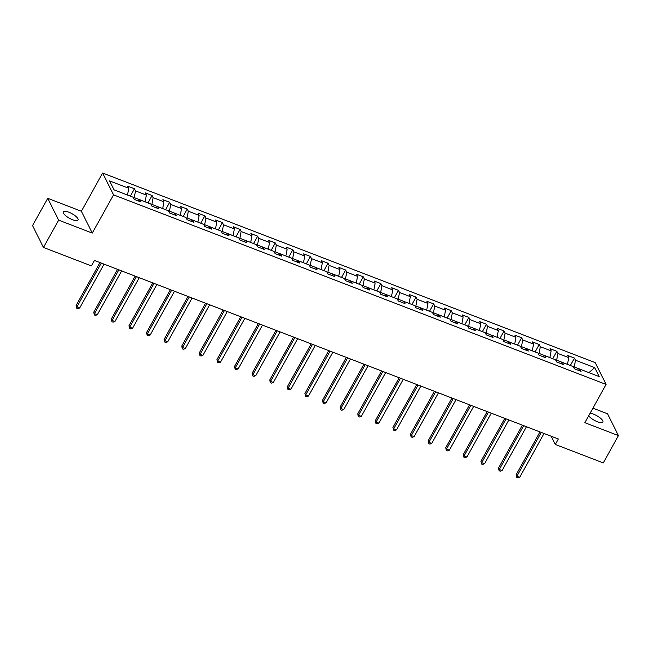 <?xml version="1.0" encoding="UTF-8"?>
<svg xmlns="http://www.w3.org/2000/svg" width="651" height="651" viewBox="0 0 651 651"><rect width="100%" height="100%" fill="white"/><g stroke="black" fill="none" stroke-linecap="round" stroke-linejoin="round"><path stroke-width="0.98" d="M72.57 219.737A8.414 2.612 29.1 0 0 78.039 220.054A8.414 2.612 29.1 0 0 68.803 212.185A8.414 2.612 29.1 0 0 63.334 211.868A8.414 2.612 29.1 0 0 72.57 219.737M588.659 415.794A8.414 2.612 29.1 0 0 597.398 421.742A8.414 2.612 29.1 0 0 602.859 422.06A8.414 2.612 29.1 0 0 593.622 414.191A8.414 2.612 29.1 0 0 590.05 413.287M47.743 198.319L58.655 220.144L92.271 233.082L81.367 211.258L47.743 198.319L32.55 225.62L43.462 247.445L91.409 265.901L94.444 260.441L558.346 438.994L555.303 444.454L603.257 462.91L618.45 435.609L607.538 413.784L592.915 408.153M81.367 211.258L102.638 173.036L595.193 362.623L606.105 384.448L113.551 194.861L102.638 173.036M594.688 367.62L575.508 360.239L574.434 358.083L567.664 355.479L568.738 357.627L557.907 353.46L556.833 351.312L550.062 348.7L551.137 350.856L540.306 346.69L539.231 344.534L532.461 341.93L533.543 344.086L522.712 339.912L521.63 337.763L514.868 335.151L515.942 337.308L505.111 333.141L504.037 330.985L497.266 328.381L498.34 330.537L487.509 326.363L486.435 324.214L479.665 321.61L480.739 323.759L469.908 319.592L468.834 317.436L462.064 314.832L463.146 316.988L452.315 312.814L451.233 310.665L444.47 308.061L445.544 310.21L434.713 306.043L433.639 303.887L426.869 301.283L427.943 303.439L417.112 299.273L416.038 297.116L409.267 294.512L410.342 296.661L399.511 292.494L398.436 290.346L391.666 287.734L392.748 289.89L381.917 285.724L380.835 283.567L374.073 280.963L375.147 283.12L364.316 278.945L363.242 276.797L356.471 274.193L357.545 276.341L346.714 272.175L345.64 270.019L338.87 267.415L339.944 269.571L329.113 265.396L328.039 263.248L321.269 260.644L322.351 262.792L311.52 258.626L310.446 256.47L303.675 253.866L304.749 256.022L293.918 251.856L292.844 249.699L286.074 247.095L287.148 249.243L276.317 245.077L275.243 242.921L268.472 240.317L269.547 242.473L258.724 238.307L257.641 236.15L250.871 233.546L251.953 235.695L241.122 231.528L240.048 229.38L233.278 226.768L234.352 228.924L223.521 224.758L222.447 222.601L215.676 219.997L216.75 222.154L205.919 217.979L204.845 215.831L198.075 213.227L199.149 215.375L188.326 211.209L187.244 209.052L180.473 206.448L181.556 208.605L170.725 204.43L169.651 202.282L162.88 199.678L163.954 201.826L153.123 197.66L152.049 195.503L145.279 192.899L146.353 195.056L135.522 190.889L134.448 188.733L127.677 186.129L128.752 188.277L109.58 180.897L114.055 189.864L133.235 197.245L134.309 199.401L141.08 202.005L140.006 199.849L150.837 204.023L151.911 206.172L158.681 208.776L157.607 206.627L168.438 210.794L169.512 212.95L176.283 215.554L175.209 213.398L186.031 217.572L187.114 219.721L193.884 222.325L192.802 220.176L203.633 224.343L204.707 226.499L211.477 229.103L210.403 226.947L221.234 231.113L222.308 233.27L229.079 235.874L228.005 233.725L238.836 237.892L239.91 240.04L246.68 242.652L245.598 240.496L256.429 244.662L257.511 246.819L264.273 249.423L263.199 247.266L274.03 251.441L275.104 253.589L281.875 256.201L280.801 254.045L291.632 258.211L292.706 260.367L299.476 262.971L298.402 260.815L309.233 264.99L310.307 267.138L317.078 269.742L315.995 267.594L326.826 271.76L327.909 273.916L334.671 276.52L333.597 274.364L344.428 278.538L345.502 280.687L352.272 283.291L351.198 281.142L362.029 285.309L363.103 287.465L369.874 290.069L368.8 287.913L379.631 292.079L380.705 294.236L387.475 296.84L386.393 294.691L397.224 298.858L398.306 301.006L405.068 303.618L403.994 301.462L414.825 305.628L415.899 307.785L422.67 310.389L421.596 308.232L432.427 312.407L433.501 314.555L440.271 317.159L439.197 315.011L450.028 319.177L451.102 321.334L457.873 323.938L456.79 321.781L467.621 325.956L468.704 328.104L475.466 330.708L474.392 328.56L485.223 332.726L486.297 334.883L493.067 337.487L491.993 335.33L502.824 339.496L503.898 341.653L510.669 344.257L509.595 342.109L520.426 346.275L521.5 348.431L528.27 351.035L527.188 348.879L538.019 353.045L539.101 355.202L545.863 357.806L544.789 355.658L555.62 359.824L556.695 361.972L563.465 364.584L562.391 362.428L573.222 366.594L574.296 368.751L581.066 371.355L579.992 369.198L599.172 376.587L594.688 367.62L588.919 372.608L574.255 366.961L573.808 367.766M133.821 198.417L134.269 197.611L145.092 201.81M138.158 200.882L140.006 199.849M135.522 190.889L134.269 197.611M146.353 195.056L145.1 201.786M151.423 205.195L151.87 204.39L162.685 208.58M155.76 207.653L157.607 206.627M153.123 197.66L151.87 204.39M163.954 201.826L162.701 208.556M169.024 211.966L169.472 211.16L180.286 215.359M173.353 214.431L175.209 213.398M170.725 204.43L169.472 211.16M181.556 208.605L180.303 215.326M186.625 218.744L187.073 217.939L197.904 222.105L199.149 215.375M190.955 221.202L192.802 220.176M188.326 211.209L187.073 217.939M204.219 225.515L204.666 224.709L215.489 228.908M208.556 227.972L210.403 226.947M205.919 217.979L204.666 224.709M216.75 222.154L215.497 228.875M221.82 232.293L222.268 231.487L233.099 235.654L234.352 228.924M226.157 234.751L228.005 233.725M223.521 224.758L222.268 231.487M239.422 239.063L239.869 238.258L250.684 242.449M243.751 241.521L245.598 240.496M241.122 231.528L239.869 238.258M251.953 235.695L250.7 242.424M257.015 245.842L257.47 245.028L268.302 249.203L269.547 242.473M261.352 248.3L263.199 247.266M258.724 238.307L257.47 245.028M274.616 252.612L275.064 251.807L285.887 255.998M278.954 255.07L280.801 254.045M276.317 245.077L275.064 251.807M287.148 249.243L285.895 255.973M292.218 259.383L292.665 258.577L303.496 262.752L304.749 256.022M296.555 261.848L298.402 260.815M293.918 251.856L292.665 258.577M309.819 266.161L310.267 265.356L321.081 269.547M314.148 268.619L315.995 267.594M311.52 258.626L310.267 265.356M322.351 262.792L321.098 269.522M327.412 272.932L327.868 272.126L338.699 276.293L339.944 269.571M331.75 275.397L333.597 274.364M329.113 265.396L327.868 272.126M345.014 279.71L345.461 278.905L356.284 283.095M349.351 282.168L351.198 281.142M346.714 272.175L345.461 278.905M357.545 276.341L356.292 283.071M362.615 286.481L363.063 285.675L373.894 289.841L375.147 283.12M366.952 288.938L368.8 287.913M364.316 278.945L363.063 285.675M380.217 293.259L380.664 292.445L391.479 296.644M384.546 295.717L386.393 294.691M381.917 285.724L380.664 292.445M392.748 289.89L391.495 296.62M397.81 300.03L398.266 299.224L409.08 303.415M402.147 302.487L403.994 301.462M399.511 292.494L398.266 299.224M410.342 296.661L409.097 303.39M415.411 306.8L415.859 305.994L426.682 310.193M419.749 309.266L421.596 308.232M417.112 299.273L415.859 305.994M427.943 303.439L426.69 310.169M433.013 313.579L433.46 312.773L444.275 316.964M437.35 316.036L439.197 315.011M434.713 306.043L433.46 312.773M445.544 310.21L444.291 316.939M450.614 320.349L451.062 319.543L461.876 323.742M454.943 322.815L456.79 321.781M452.315 312.814L451.062 319.543M463.146 316.988L461.893 323.718M468.207 327.127L468.663 326.322L479.478 330.513M472.545 329.585L474.392 328.56M469.908 319.592L468.663 326.322M480.739 323.759L479.494 330.488M485.809 333.898L486.256 333.092L497.079 337.291M490.146 336.364L491.993 335.33M487.509 326.363L486.256 333.092M498.34 330.537L497.087 337.259M503.41 340.676L503.858 339.871L514.672 344.062M507.747 343.134L509.595 342.109M505.111 333.141L503.858 339.871M515.942 337.308L514.689 344.037M521.012 347.447L521.459 346.641L532.274 350.832M525.341 349.904L527.188 348.879M522.712 339.912L521.459 346.641M533.543 344.086L532.29 350.808M538.605 354.225L539.061 353.412L549.892 357.586L551.137 350.856M542.942 356.683L544.789 355.658M540.306 346.69L539.061 353.412M556.206 360.996L556.654 360.19L567.469 364.381M560.544 363.453L562.391 362.428M557.907 353.46L556.654 360.19M568.738 357.627L567.485 364.357M578.145 370.232L579.992 369.198M575.508 360.239L574.255 366.961M58.655 220.144L43.462 247.445M92.271 233.082L113.551 194.861M606.105 384.448L584.834 422.67L618.45 435.609M551.202 436.243L555.303 444.454M127.49 195.031L114.039 189.823M128.752 188.277L127.506 195.007M574.434 358.083L570.317 365.48M556.833 351.312L552.715 358.701M539.231 344.534L535.114 351.931M521.63 337.763L517.521 345.16M504.037 330.985L499.919 338.382M486.435 324.214L482.318 331.611M468.834 317.436L464.716 324.833M451.233 310.665L447.123 318.062M433.639 303.887L429.522 311.284M416.038 297.116L411.92 304.513M398.436 290.346L394.319 297.735M380.835 283.567L376.726 290.964M363.242 276.797L359.124 284.194M345.64 270.019L341.523 277.416M328.039 263.248L323.921 270.645M310.446 256.47L306.328 263.867M292.844 249.699L288.727 257.096M275.243 242.921L271.125 250.318M257.641 236.15L253.524 243.547M240.048 229.38L235.931 236.769M222.447 222.601L218.329 229.998M204.845 215.831L200.728 223.228M187.244 209.052L183.126 216.449M169.651 202.282L165.533 209.679M152.049 195.503L147.932 202.9M134.448 188.733L130.33 196.13M539.972 431.922L516.137 474.75L516.87 476.231L541.258 432.419M519.693 477.313L517.838 477.964L516.707 477.533L516.87 476.231L519.693 477.313L544.073 433.501M516.707 477.533L516.137 474.75M522.371 425.152L498.536 467.979L499.276 469.452L523.656 425.648M502.092 470.535L500.237 471.194L499.105 470.754L499.276 469.452L502.092 470.535L526.48 426.73M499.105 470.754L498.536 467.979M504.777 418.373L480.934 461.201L481.675 462.682L506.055 418.87M484.499 463.764L482.635 464.415L481.512 463.984L481.675 462.682L484.499 463.764L508.879 419.952M481.512 463.984L480.934 461.201M487.176 411.603L463.341 454.431L464.073 455.903L488.462 412.099M466.897 456.994L465.042 457.645L463.911 457.205L464.073 455.903L466.897 456.994L491.277 413.182M463.911 457.205L463.341 454.431M469.574 404.824L445.74 447.66L446.472 449.133L470.86 405.321M449.296 450.215L447.44 450.866L446.309 450.435L446.472 449.133L449.296 450.215L473.676 406.411M446.309 450.435L445.74 447.66M451.973 398.054L428.138 440.882L428.879 442.355L453.259 398.55M431.694 443.445L429.839 444.096L428.708 443.656L428.879 442.355L431.694 443.445L456.082 399.633M428.708 443.656L428.138 440.882M434.38 391.284L410.537 434.111L411.277 435.584L435.657 391.772M414.101 436.666L412.238 437.317L411.115 436.886L411.277 435.584L414.101 436.666L438.481 392.862M411.115 436.886L410.537 434.111M416.778 384.505L392.944 427.333L393.676 428.806L418.064 385.001M396.5 429.896L394.644 430.547L393.513 430.116L393.676 428.806L396.5 429.896L420.88 386.084M393.513 430.116L392.944 427.333M399.177 377.735L375.342 420.562L376.075 422.035L400.463 378.223M378.898 423.117L377.043 423.768L375.912 423.337L376.075 422.035L378.898 423.117L403.278 379.313M375.912 423.337L375.342 420.562M381.576 370.956L357.741 413.784L358.481 415.265L382.861 371.452M361.297 416.347L359.442 416.998L358.31 416.567L358.481 415.265L361.297 416.347L385.685 372.535M358.31 416.567L357.741 413.784M363.982 364.186L340.139 407.013L340.88 408.486L365.26 364.682M343.704 409.577L341.84 410.228L340.717 409.788L340.88 408.486L343.704 409.577L368.084 365.764M340.717 409.788L340.139 407.013M346.381 357.407L322.546 400.235L323.278 401.716L347.667 357.904M326.102 402.798L324.247 403.449L323.116 403.018L323.278 401.716L326.102 402.798L350.482 358.994M323.116 403.018L322.546 400.235M328.779 350.637L304.945 393.464L305.677 394.937L330.065 351.133M308.501 396.028L306.645 396.679L305.514 396.239L305.677 394.937L308.501 396.028L332.889 352.215M305.514 396.239L304.945 393.464M311.178 343.866L287.343 386.694L288.084 388.167L312.464 344.355M290.899 389.249L289.044 389.9L287.913 389.469L288.084 388.167L290.899 389.249L315.287 345.445M287.913 389.469L287.343 386.694M293.585 337.088L269.742 379.915L270.482 381.388L294.862 337.584M273.306 382.479L271.443 383.13L270.32 382.69L270.482 381.388L273.306 382.479L297.686 338.666M270.32 382.69L269.742 379.915M275.983 330.317L252.149 373.145L252.881 374.618L277.269 330.806M255.705 375.7L253.849 376.351L252.718 375.92L252.881 374.618L255.705 375.7L280.085 331.896M252.718 375.92L252.149 373.145M258.382 323.539L234.547 366.367L235.28 367.839L259.668 324.035M238.103 368.93L236.248 369.581L235.117 369.15L235.28 367.839L238.103 368.93L262.491 325.118M235.117 369.15L234.547 366.367M240.78 316.768L216.946 359.596L217.686 361.069L242.066 317.257M220.502 362.151L218.646 362.81L217.515 362.371L217.686 361.069L220.502 362.151L244.89 318.347M217.515 362.371L216.946 359.596M223.187 309.99L199.344 352.818L200.085 354.299L224.465 310.486M202.909 355.381L201.045 356.032L199.922 355.601L200.085 354.299L202.909 355.381L227.289 311.569M199.922 355.601L199.344 352.818M205.586 303.22L181.751 346.047L182.483 347.52L206.872 303.716M185.307 348.61L183.452 349.261L182.321 348.822L182.483 347.52L185.307 348.61L209.687 304.798M182.321 348.822L181.751 346.047M187.984 296.441L164.15 339.269L164.882 340.75L189.27 296.937M167.706 341.832L165.85 342.483L164.719 342.052L164.882 340.75L167.706 341.832L192.094 298.028M164.719 342.052L164.15 339.269M170.391 289.671L146.548 332.498L147.289 333.971L171.669 290.167M150.104 335.062L148.249 335.713L147.118 335.273L147.289 333.971L150.104 335.062L174.492 291.249M147.118 335.273L146.548 332.498M152.79 282.9L128.947 325.728L129.687 327.201L154.067 283.388M132.511 328.283L130.648 328.934L129.525 328.503L129.687 327.201L132.511 328.283L156.891 284.479M129.525 328.503L128.947 325.728M135.188 276.122L111.354 318.949L112.086 320.422L136.474 276.618M114.91 321.513L113.054 322.164L111.923 321.732L112.086 320.422L114.91 321.513L139.29 277.7M111.923 321.732L111.354 318.949M117.587 269.351L93.752 312.179L94.485 313.652L118.873 269.839M97.308 314.734L95.453 315.385L94.322 314.954L94.485 313.652L97.308 314.734L121.696 270.93M94.322 314.954L93.752 312.179M99.994 262.573L76.151 305.4L76.891 306.881L101.271 263.069M79.707 307.964L77.851 308.615L76.72 308.183L76.891 306.881L79.707 307.964L104.095 264.151M76.72 308.183L76.151 305.4"/></g></svg>

